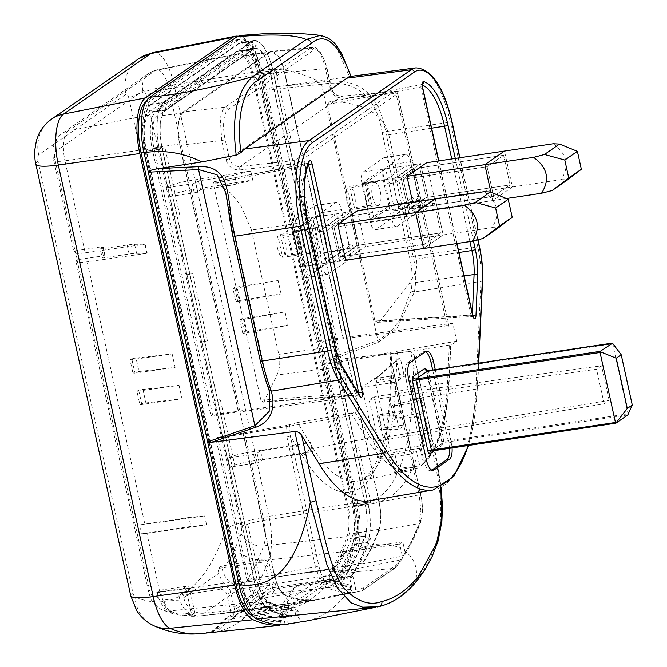 <?xml version="1.0" encoding="UTF-8"?>
<svg xmlns="http://www.w3.org/2000/svg" width="667" height="667" viewBox="0 0 667 667"><rect width="100%" height="100%" fill="white"/><g stroke="black" fill="none" stroke-linecap="round" stroke-linejoin="round"><path stroke-width="0.5" stroke-dasharray="3.33 2.5" d="M237.902 36.218A46.607 17.292 -98.5 0 1 258.212 71.469L353.093 503.01A46.607 17.292 -98.5 0 1 352.785 550.625A372.836 138.302 -98.5 0 1 335.268 586.952L272.653 593.563L276.313 587.285L328.256 579.498L335.268 586.952M253.368 616.316A369.109 136.918 81.5 0 0 277.889 621.711A2.793 1.034 81.5 0 0 277.947 621.702A2.793 1.034 81.5 0 0 278.564 620.719L279.698 614.732L282.149 611.464L279.84 625.371M230.824 612.373L226.963 594.806A6.528 5.961 55.3 0 0 219.593 589.42L178.931 595.514L179.915 599.983C183.325 610.705 190.12 615.974 200.3 615.783L230.824 612.373A352.351 130.707 -98.5 0 0 231.04 612.339A352.351 130.707 -98.5 0 0 231.782 612.223L231.841 612.506A352.643 130.815 -98.5 0 0 232.883 612.323L233.867 616.8A2.793 0.467 167.6 0 0 233.7 617.017A2.793 0.467 167.6 0 0 235.493 617.058L288.994 609.038L286.426 610.822L283.975 614.09L282.841 620.077A2.793 1.034 -98.5 0 1 282.224 621.06A2.793 1.034 -98.5 0 1 282.166 621.069A369.109 136.918 -98.5 0 1 257.145 615.458A42.88 15.908 -98.5 0 1 240.22 583.575L145.339 152.026A42.88 15.908 -98.5 0 1 150.592 100.809L237.836 40.337A42.88 15.908 -98.5 0 1 240.554 39.22A42.88 15.908 -98.5 0 1 261.247 71.694L356.128 503.235A42.88 15.908 -98.5 0 1 355.844 547.04A369.109 136.918 -98.5 0 1 339.578 581.274A2.793 1.034 -98.5 0 1 339.203 581.566A2.793 1.034 -98.5 0 1 338.711 581.357L337.06 579.748L332.541 578.856L328.256 579.498L332.775 580.39L334.425 581.999A2.793 1.034 81.5 0 0 334.917 582.208A2.793 1.034 81.5 0 0 335.301 581.916A369.109 136.918 81.5 0 0 351.567 547.682A42.88 15.908 81.5 0 0 351.842 503.877L256.962 72.328A42.88 15.908 81.5 0 0 236.276 39.862A42.88 15.908 81.5 0 0 233.55 40.979L146.315 101.451A42.88 15.908 81.5 0 0 145.99 101.684M283.975 614.09L279.698 614.732M286.426 610.822L230.198 619.251L225.579 618.718L265.566 591.104A356.962 132.416 -98.5 0 1 247.532 608.654A356.962 132.416 -98.5 0 1 227.572 617.442M233.867 616.8L272.961 589.695A2.793 0.467 167.6 0 1 276.471 588.661L329.965 580.64L332.541 578.856M276.313 587.285C271.169 588.002 267.592 589.261 265.599 591.062L265.566 591.104M333.892 568.359L335.593 568.943L338.502 578.006A365.374 135.543 81.5 0 0 354.627 544.097A39.145 14.524 81.5 0 0 354.877 504.102L259.997 72.553A39.145 14.524 81.5 0 0 241.112 42.913A39.145 14.524 81.5 0 0 238.628 43.922L151.384 104.394A39.145 14.524 81.5 0 0 146.59 151.167L241.471 582.708A39.145 14.524 81.5 0 0 256.92 611.822A365.374 135.543 81.5 0 0 281.716 617.375L280.398 607.203L281.424 604.727L225.104 613.173L276.113 607.845L276.48 610.63A357.921 132.775 -98.5 0 1 252.184 605.186A31.691 11.756 -98.5 0 1 239.678 581.624L144.797 150.075A31.691 11.756 -98.5 0 1 148.683 112.214L235.926 51.751A31.691 11.756 -98.5 0 1 237.936 50.925A31.691 11.756 -98.5 0 1 253.227 74.921L348.107 506.47A31.691 11.756 -98.5 0 1 347.899 538.844A357.921 132.775 -98.5 0 1 332.108 572.069L331.316 569.585L277.564 576.805L333.892 568.359A1.634 0.609 -98.5 0 0 333.775 568.351A1.634 0.609 -98.5 0 0 333.558 568.517A352.351 130.707 81.5 0 1 328.823 575.421L329.965 580.64M281.424 604.727A1.634 0.609 -98.5 0 1 281.707 604.435A1.634 0.609 -98.5 0 1 281.732 604.435A352.351 130.707 81.5 0 0 287.11 603.935A352.351 130.707 81.5 0 0 287.852 603.818L288.994 609.038M332.775 580.39L337.06 579.748M272.811 584.109L275.404 583.842L271.978 585.217A352.643 130.815 -98.5 0 0 272.811 584.109L328.823 575.421M219.593 589.42L223.328 586.827A6.528 5.961 -124.7 0 1 230.699 592.213L234.567 609.805L269.776 585.401L265.908 567.809A6.528 5.961 55.3 0 0 258.538 562.423L217.876 568.517L221.611 565.933L262.273 559.838A6.528 5.961 -124.7 0 1 269.651 565.216L273.512 582.783A352.351 130.707 -98.5 0 1 272.753 583.825M235.493 617.058L234.434 612.239L232.683 612.373L233.7 617.017M231.782 612.223L287.852 603.818M234.434 612.239L231.841 612.506M224.687 613.29A352.351 130.707 -98.5 0 1 222.636 613.548A352.351 130.707 -98.5 0 1 219.526 613.765L281.707 604.435L225.104 613.173M335.593 568.943L331.316 569.585A355.111 131.732 81.5 0 0 346.982 536.627A28.881 10.714 81.5 0 0 347.165 507.12L252.284 75.579A28.881 10.714 81.5 0 0 238.169 53.744A28.881 10.714 81.5 0 0 236.518 54.461L149.283 114.924A28.881 10.714 81.5 0 0 145.74 149.425L240.62 580.974A28.881 10.714 81.5 0 0 252.018 602.443A355.111 131.732 81.5 0 0 276.113 607.845L280.398 607.203M157.22 592.329L158.387 597.607L163.498 607.67L172.903 613.707L178.964 614.265L191.312 613.031L186.41 590.737A2.793 2.551 55.3 0 0 183.25 588.427L157.22 592.329L160.338 590.17L162.214 598.708L167.976 609.388L177.781 614.899L182.75 615.182L195.097 613.932A351.784 130.499 -98.5 0 1 191.312 613.031M276.48 610.63L293.597 608.062A357.921 132.775 81.5 0 1 269.31 602.626L269.76 609.896A39.145 14.524 -98.5 0 1 254.31 580.782L259.838 579.281L256.803 579.056L217.175 398.841L161.923 147.515L164.957 147.732L159.43 149.241L161.923 147.515A31.691 11.756 81.5 0 1 165.808 109.655L253.043 49.183L256.537 44.947L251.467 42.004L253.043 49.183A31.691 11.756 81.5 0 1 255.052 48.358L237.936 50.925M349.233 569.501L354.569 572.144A361.647 134.159 81.5 0 0 370.527 538.577L365.024 536.276A31.691 11.756 81.5 0 0 365.224 503.902L370.752 502.393L367.717 502.176A39.145 14.524 -98.5 0 1 367.467 542.171L365.024 536.276A357.921 132.775 81.5 0 1 349.233 569.501L332.108 572.069M277.564 576.805L271.352 577.839A352.351 130.707 -98.5 0 1 267.367 583.708L242.98 586.201C232.758 586.343 225.963 581.074 222.595 570.402L221.611 565.933M273.512 582.783L267.367 583.708M269.776 585.401L239.236 588.794A18.643 17.034 55.3 0 1 218.926 573.312L217.876 568.517M223.328 586.827L182.666 592.921L183.725 597.715A18.643 17.034 -124.7 0 0 204.027 613.198L229.006 610.639L264.215 586.235M234.567 609.805L229.006 610.639M183.25 588.427L186.36 586.268A2.793 2.551 -124.7 0 1 189.52 588.577L195.097 613.932M186.36 586.268L160.338 590.17M166.233 187.769L166.542 187.552A18.643 3.11 167.6 0 1 189.145 180.782L250.775 171.019L252.743 179.998L191.112 189.761A18.643 3.11 -12.4 0 0 168.518 196.532L166.233 187.769L192.254 183.867A2.793 0.467 167.6 0 0 195.756 182.833L198.566 180.89L225.496 176.855A18.643 3.11 167.6 0 0 234.517 175.079L236.493 184.059L252.418 180.232L250.775 171.019M178.931 595.514L182.666 592.921M77.339 259.73L77.03 259.947A18.643 3.11 -12.4 0 0 75.946 261.381A18.643 3.11 -12.4 0 0 87.177 261.806L146.882 253.377L136.602 253.293A18.643 3.11 -12.4 0 0 129.123 254.002L102.193 258.037L104.994 256.095A2.793 0.467 -12.4 0 0 105.161 255.878A2.793 0.467 -12.4 0 0 103.36 255.828L77.339 259.73L75.054 250.967A18.643 3.11 167.6 0 0 73.97 252.409A18.643 3.11 167.6 0 0 85.201 252.826L64.974 160.83L145.74 149.425M105.161 255.878L103.185 246.898A2.793 0.467 167.6 0 0 101.384 246.857L75.363 250.759M103.185 246.898A2.793 0.467 167.6 0 1 103.018 247.115L100.217 249.058L102.193 258.037M136.602 253.293L134.626 244.322A18.643 3.11 167.6 0 0 127.155 245.022L100.217 249.058M134.626 244.322L145.239 244.172L147.215 253.152M85.201 252.826L145.239 244.172M252.018 602.443L169.71 610.947A24.979 9.263 -98.5 0 1 159.855 592.371L146.873 533.325A18.643 3.11 -12.4 0 1 141.354 533.883L139.52 524.904A18.643 3.11 167.6 0 0 144.906 524.354L87.177 261.806M141.354 533.883L190.929 526.455L188.928 517.492L139.52 524.904M146.873 533.325L206.578 524.904L190.929 526.455M144.906 244.405L146.882 253.377M188.928 517.492L204.619 515.924L144.906 524.354M204.619 515.924L206.578 524.904M172.161 353.927L175.121 367.392L138.994 371.502L136.035 358.037L172.161 353.927L130.04 359.872L133 373.337L175.121 367.392M136.943 391.287L138.661 390.095L142.938 389.453L179.064 385.343L136.943 391.287L139.903 404.752L182.024 398.808L145.898 402.918L141.621 403.56L139.903 404.752M179.064 385.343L182.024 398.808M205.769 521.127L206.612 524.879M250.442 171.252L234.517 175.079M312.448 451.517L250.809 461.281A18.643 3.11 -12.4 0 0 229.89 467.1L255.536 463.257A2.793 0.467 -12.4 0 0 259.038 462.223L262.473 459.838L260.53 450.842L291.863 446.14L310.472 442.546L312.356 451.576L310.413 442.58M260.53 450.842L257.062 453.243A2.793 0.467 167.6 0 1 253.56 454.277L227.914 458.121A18.643 3.11 167.6 0 1 248.841 452.309L310.472 442.546M244.506 332.241L241.546 318.776L285.026 311.889L287.986 325.354L244.506 332.241L242.796 333.433L287.986 325.354M281.082 293.939L278.122 280.474L234.642 287.36L237.602 300.825L235.885 302.018L232.925 288.553L237.21 287.911L240.17 301.376L281.082 293.939L237.602 300.825M227.914 458.121L229.89 467.1M291.863 446.14L293.805 455.136L312.356 451.576M293.805 455.136L262.473 459.838M236.493 184.059A18.643 3.11 -12.4 0 1 227.472 185.826L200.534 189.87L197.732 191.813A2.793 0.467 -12.4 0 1 194.23 192.846L168.209 196.748M200.534 189.87L198.566 180.89M285.026 311.889L244.114 319.326L247.073 332.791M241.546 318.776L239.837 319.968L244.114 319.326M242.796 333.433L239.837 319.968M234.642 287.36L232.925 288.553M235.885 302.018L240.17 301.376M278.122 280.474L237.21 287.911M133 373.337L134.709 372.144L138.994 371.502M136.035 358.037L131.749 358.679L134.709 372.144M131.749 358.679L130.04 359.872M138.661 390.095L141.621 403.56M142.938 389.453L145.898 402.918M318.301 263.832L303.502 196.515L297.974 198.024L300.467 196.29L315.266 263.615L312.773 265.341L318.301 263.832L315.266 263.615L328.097 321.953L331.132 322.178L325.604 323.687L328.097 321.953L342.896 389.278L340.403 391.004L345.931 389.495L342.896 389.278L367.717 502.176L365.224 503.902L353.235 449.35L355.728 447.615L358.754 447.84L353.235 449.35L270.343 72.353L272.836 70.627L275.871 70.852L270.343 72.353A31.691 11.756 81.5 0 0 255.052 48.358M370.752 502.393L358.754 447.84M303.502 196.515L300.467 196.29L287.635 137.952L285.151 139.678L290.67 138.169L287.635 137.952L272.836 70.627A39.145 14.524 -98.5 0 0 253.952 40.987L241.112 42.913M290.67 138.169L275.871 70.852M281.716 617.375L294.556 615.449L298.357 611.114A361.647 134.159 -98.5 0 1 273.812 605.619L269.31 602.626A31.691 11.756 81.5 0 1 256.803 579.056L254.31 580.782L242.313 526.23L244.806 524.504L247.841 524.721L242.313 526.23L229.49 467.884L235.009 466.383L231.983 466.158L229.49 467.884L214.682 400.567L217.175 398.841L220.21 399.058L214.682 400.567L201.859 342.221L207.387 340.72L204.352 340.495L201.859 342.221L187.06 274.904L189.553 273.178L192.58 273.395L187.06 274.904L159.43 149.241A39.145 14.524 -98.5 0 1 164.224 102.468L251.467 42.004A39.145 14.524 -98.5 0 1 253.952 40.987M165.808 109.655L164.224 102.468L169.293 105.419L165.808 109.655L148.683 112.214M179.756 215.057L176.722 214.832L174.229 216.558L179.756 215.057L164.957 147.732M207.387 340.72L192.58 273.395M235.009 466.383L220.21 399.058M259.838 579.281L247.841 524.721M298.357 611.114L293.597 608.062M294.556 615.449A365.374 135.543 -98.5 0 1 269.76 609.896L273.812 605.619M354.627 544.097L367.467 542.171A365.374 135.543 -98.5 0 1 351.342 576.08L338.502 578.006M354.569 572.144L351.342 576.08M367.467 542.171L370.527 538.577M345.931 389.495L331.132 322.178M223.036 68.167L219.551 72.395L217.967 65.216L223.036 68.167L256.537 44.947M197.715 79.256L199.3 86.435L202.785 82.199L197.715 79.256M169.293 105.419L202.785 82.199M215.908 631.907A369.476 137.06 81.5 0 0 238.177 622.511A369.476 137.06 81.5 0 0 260.889 598.783C262.956 596.006 266.875 594.264 272.653 593.563M230.198 619.251L217.592 631.732M212.414 632.391L227.48 617.492M260.889 598.783L265.599 591.062M290.587 608.371L328.548 582.058A357.337 132.558 81.5 0 1 310.53 599.583A357.337 132.558 81.5 0 1 290.587 608.371L301.851 621.694M328.806 581.924L330.715 580.557L332.583 580.623L336.777 583.266L344.522 585.234L349.95 585.042L350.834 587.735L328.548 582.058M330.715 580.557L329.973 581.065L329.139 577.288A354.177 131.382 -98.5 0 0 334.576 569.335L337.527 568.759L338.494 571.794L348.332 570.318L350.7 577.747A365.841 135.709 81.5 0 0 367.625 542.521A39.561 14.674 81.5 0 0 367.884 502.093L272.986 70.485A39.553 14.674 81.5 0 0 253.894 40.512A39.553 14.674 81.5 0 0 251.376 41.546L164.115 102.026L151.276 103.952L238.536 43.472A39.553 14.674 -98.5 0 1 241.054 42.438A39.553 14.674 -98.5 0 1 260.147 72.42L355.044 504.019A39.561 14.674 -98.5 0 1 354.786 544.447A365.841 135.709 -98.5 0 1 337.861 579.673L334.576 569.335M323.979 581.966L322.853 576.83L282.033 605.119L283.167 610.255L323.979 581.966L329.973 581.065M283.167 610.255L289.161 609.363L288.419 609.871L290.487 608.479M350.834 587.735A372.161 138.052 -98.5 0 1 327.889 611.731A372.161 138.052 -98.5 0 1 306.637 620.977M288.953 623.753L284.992 619.159L288.419 609.871M283.942 624.737L284.992 619.159M217.559 437.41L243.297 432.983L274.579 575.237A25.963 9.63 81.5 0 0 284.809 594.539A352.059 130.599 81.5 0 0 309.688 599.866L284.117 604.202A352.551 130.782 -98.5 0 1 259.163 598.866A26.447 9.813 -98.5 0 1 248.733 579.206L217.559 437.41L215.916 438.553L247.115 580.448A31.174 11.564 81.5 0 0 259.421 603.635A357.454 132.6 81.5 0 0 284.726 609.063L284.275 605.669L281.299 606.261A354.177 131.382 -98.5 0 0 288.327 605.586L289.161 609.363M281.299 606.261L282.825 617.817A365.841 135.709 -98.5 0 1 256.937 612.273A39.561 14.674 -98.5 0 1 241.321 582.841L146.423 151.242A39.553 14.674 -98.5 0 1 151.276 103.952M336.777 583.266L339.678 586.101A372.836 138.302 81.5 0 0 357.153 549.758C388.511 534.734 421.978 550.809 415.749 580.899C434.4 557.67 440.053 532.258 440.47 518.484C441.354 502.243 441.421 487.569 426.046 422.053C411.564 497.649 384.134 506.011 357.445 502.693C358.946 507.895 359.863 516.575 360.197 528.739C359.713 540.062 358.696 547.073 357.153 549.758M357.445 502.693L262.448 70.619L252.685 44.706L240.328 35.459M435.259 369.626L451.276 442.496A13.982 5.186 81.5 0 1 452.043 447.74M357.412 210.689L365.299 246.598L345.673 260.197M426.58 162.748L434.467 198.649L414.841 212.256L412.673 202.409M350.992 76.371L318.451 81.066C295.931 70.66 277.264 67.175 262.448 70.619M320.177 35.384L336.001 46.523L349.508 76.605M318.451 81.066L276.805 86.752C270.377 87.585 267.025 88.719 266.742 90.153L321.602 84.292A2.793 0.684 84.4 0 0 320.86 82.158C348.641 78.189 377.022 83.492 385.643 131.607L450.358 122.136A2.793 0.467 167.6 0 1 452.109 122.186M276.805 86.752L320.86 82.158M329.69 360.322L326.013 359.738L377.922 340.462A2.793 0.792 -110.4 0 1 378.447 342.213L329.69 360.322L410.488 351.292L414.057 354.794L414.24 357.279L412.264 399.25A177.947 66.008 81.5 0 1 369.093 500.834M479.556 247.007A2.793 0.467 -12.4 0 0 477.805 246.957L413.09 256.436C416.066 268.709 416.5 280.557 414.374 291.971L397.182 327.972L378.447 342.213M382.158 132.608C377.364 99.341 356.937 77.856 321.602 84.292L377.922 340.462L390.587 331.899L400.117 319.485L411.072 290.97C412.898 280.107 412.406 268.926 409.596 257.437L382.158 132.608L385.643 131.607L413.09 256.436A2.793 0.467 -12.4 0 0 409.596 257.437M377.038 607.003L378.539 606.687A368.793 136.802 -98.5 0 0 415.749 580.899A4.661 4.094 38.6 0 0 417.992 579.565L418.067 579.473M344.522 585.234L339.678 586.101M232.875 236.185L260.43 360.83C263.315 372.269 266.133 381.832 268.893 389.528L269.001 389.912M432.691 370.01L448.708 442.88A13.982 5.186 -98.5 0 1 449.475 448.132M431.782 470.127L431.416 470.377A13.982 5.186 -98.5 0 1 430.532 470.744A13.982 5.186 -98.5 0 1 423.787 460.155L406.028 379.373A13.982 5.186 -98.5 0 1 407.737 362.665L423.32 351.868A13.982 5.186 -98.5 0 1 424.204 351.509A13.982 5.186 -98.5 0 1 425.521 351.734M612.531 343.213L628.206 414.499M309.004 162.465L307.395 163.623A2.793 2.251 -155.7 0 0 309.004 162.481M307.612 163.373L308.596 164.741L213.282 183.508L214.107 181.757L307.704 163.332M358.329 392.946L260.897 400.075L263.098 402.168L263.84 401.651L357.879 394.764L359.821 395.481M214.957 181.891L230.207 192.763L240.912 205.561L251.459 230.032L306.128 222.119A55.086 20.435 81.5 0 1 307.395 163.623L214.34 181.732M260.897 400.075L213.282 183.508M251.459 230.032L278.789 354.352C280.557 361.172 279.973 368.051 277.03 374.987L263.84 401.651M472.72 315.166A2.793 0.467 -12.4 0 0 470.994 315.116L472.019 316.525L472.77 315.374M421.085 84.717L420.827 86.952A2.793 0.467 167.6 0 1 422.561 87.002M422.394 84.192A2.793 2.56 105 0 1 421.286 84.684L329.59 101.843L327.33 104.452L374.946 321.019L470.994 315.116L420.827 86.952L327.33 104.452M431.616 128.181L388.819 134.817C385.326 120.36 371.928 102.568 330.699 101.667L329.59 101.843M388.819 134.817L416.15 259.138C418.142 265.808 415.808 273.895 409.138 283.417L380.048 321.102L377.489 322.328L374.946 321.019M472.411 313.757L472.353 315.416L380.048 321.102M484.092 191.696C498.032 201.976 500.667 213.94 491.988 227.605L443.196 234.917L423.57 248.524L443.196 234.917L435.309 199.016L443.196 234.917L365.299 246.598M424.437 244.305L440.954 232.858L434.442 203.235L417.926 214.682L424.437 244.305L340.545 256.878L357.062 245.431L350.55 215.808L334.034 227.255L340.545 256.878L357.062 245.431L440.954 232.858L357.062 245.431L350.55 215.808L434.442 203.235L350.55 215.808L334.034 227.255L340.545 256.878L424.437 244.305L440.954 232.858L434.442 203.235L417.926 214.682L334.034 227.255L417.926 214.682L424.437 244.305M316.475 216.825L324.37 252.735L304.736 266.341L339.678 261.097L331.791 225.196L351.417 211.589L359.313 247.49L339.678 261.097L331.791 225.196L296.848 230.432L316.475 216.825L351.417 211.589L359.313 247.49L353.318 248.391L352.334 243.905L343.772 245.189L344.756 249.675L325.129 263.282L301.159 266.875L293.263 230.974L317.234 227.38L318.226 231.866L326.78 230.582L325.796 226.096L331.791 225.196L351.417 211.589L345.423 212.49L346.406 216.975L337.852 218.259L336.86 213.773L312.898 217.367L293.263 230.974M304.736 266.341L296.848 230.432M324.37 252.735L359.313 247.49L339.678 261.097L333.692 261.998L332.7 257.512L324.145 258.796L325.129 263.282M319.918 212.89A9.788 3.627 81.5 0 0 315.191 205.478A9.788 3.627 81.5 0 0 314.574 205.736L294.014 219.985A9.788 3.627 81.5 0 0 292.813 231.682L301.301 270.277A9.788 3.627 81.5 0 0 306.02 277.689A9.788 3.627 81.5 0 0 306.637 277.43L327.205 263.182A9.788 3.627 81.5 0 0 328.406 251.484L319.918 212.89L341.321 209.68A9.788 3.627 -98.5 0 0 336.593 202.268A9.788 3.627 -98.5 0 0 335.976 202.526L315.408 216.775A9.788 3.627 -98.5 0 0 314.207 228.473L322.695 267.067A9.788 3.627 -98.5 0 0 327.422 274.479A9.788 3.627 -98.5 0 0 328.039 274.22L348.608 259.972A9.788 3.627 -98.5 0 0 349.8 248.274L341.321 209.68M354.819 411.856L369.651 436.051A2.793 1.951 148.5 0 1 366.833 438.603L313.357 448.541L297.449 422.586L351.192 413.081L354.819 411.856L348.649 416.133L344.706 398.182L348.858 395.298L297.74 162.79L397.54 93.613L448.833 325.896M399.099 429.265L396.14 415.799L402.693 411.256L378.914 414.816L381.874 428.281L380.315 429.365L399.099 429.265L405.653 424.721L412.064 453.893L416.425 450.867L419.51 464.882L417.65 467.942L394.656 472.494A155.328 57.62 81.5 0 0 398.399 469.901L421.377 465.358L422.428 464.866L423.245 462.298A151.434 56.178 81.5 0 0 448.916 381.115L450.592 345.473L456.762 341.196L452.818 323.237L448.658 326.121L447.123 325.796L396.015 93.33A2.793 0.467 167.6 0 1 397.699 93.397A2.793 0.467 167.6 0 1 397.54 93.613A2.793 2.551 55.3 0 0 394.489 91.287L294.689 160.472A2.793 0.9 83.6 0 0 294.347 163.807A2.793 0.467 -12.4 0 0 297.74 162.79A2.793 2.551 -124.7 0 0 294.689 160.472L240.162 166.592L341.654 96.24A2.793 1.126 -95.4 0 1 341.871 96.165A2.793 1.126 -95.4 0 1 343.18 98.282L396.015 93.33A2.793 1.126 84.6 0 0 394.714 91.212A2.793 1.126 84.6 0 0 394.489 91.287L341.654 96.24C336.343 96.206 332.85 93.463 331.157 87.994L229.323 158.579C231.032 164.04 234.642 166.708 240.162 166.592A2.793 0.9 -96.4 0 0 239.82 169.927C232.75 170.06 228.122 166.625 225.93 159.596L221.744 140.545L220.343 119.618C221.044 113.207 222.653 109.055 225.163 107.17L183.175 111.881C177.847 117.4 176.713 128.531 179.748 145.256L238.236 411.264L345.456 396.273L348.858 395.298M398.399 469.901L394.489 452.126L420.168 448.274L424.529 445.256L418.117 416.083L424.671 411.539L421.711 398.074L415.157 402.618L408.738 373.445L404.377 376.471L400.225 357.587L396.49 360.18L400.642 379.056L396.281 382.083L402.693 411.256M420.168 448.274L423.245 462.298M397.207 226.28L417.775 212.023A9.788 3.627 -98.5 0 0 418.968 200.333L410.488 161.739A9.788 3.627 -98.5 0 0 405.761 154.327A9.788 3.627 -98.5 0 0 405.144 154.577L384.576 168.834A9.788 3.627 -98.5 0 0 383.375 180.524L391.863 219.126A9.788 3.627 -98.5 0 0 396.59 226.538A9.788 3.627 -98.5 0 0 397.207 226.28L375.804 229.49L396.373 215.233A9.788 3.627 81.5 0 0 397.574 203.543L389.086 164.949A9.788 3.627 81.5 0 0 384.359 157.537A9.788 3.627 81.5 0 0 383.742 157.787L363.182 172.044A9.788 3.627 81.5 0 0 361.981 183.733L370.468 222.328A9.788 3.627 81.5 0 0 375.188 229.74A9.788 3.627 81.5 0 0 375.804 229.49M344.706 398.182L210.897 415.716L212.54 414.582L238.236 411.264M212.54 414.582L153.902 147.874A26.447 9.813 -98.5 0 1 157.145 116.266L244.289 55.861A26.447 9.813 -98.5 0 1 246.04 55.161A26.447 9.813 -98.5 0 1 258.738 75.213L317.375 341.913L447.123 325.796M343.247 338.477L284.759 72.47L278.914 56.912L271.494 51.292L269.51 52.043L183.175 111.881M448.824 325.905L397.699 93.397A2.793 2.793 0 0 0 394.714 91.212L341.871 96.165C336.401 96.015 332.891 93.222 331.324 87.777A2.793 0.467 167.6 0 1 331.157 87.994L326.972 68.943A25.138 9.321 81.5 0 0 313.24 50.55A2.793 2.551 55.3 0 0 310.197 48.232L312.189 47.474L318.584 51.526C321.527 55.586 323.82 61.297 325.446 68.659L329.64 87.71C331.807 94.747 336.326 98.274 343.18 98.282M317.375 341.913L319.018 340.779L452.818 323.237M319.018 340.779L260.338 73.904A31.166 11.564 81.5 0 0 245.298 50.283A31.166 11.564 81.5 0 0 243.305 51.101L156.045 111.581A31.166 11.564 81.5 0 0 152.226 148.849L210.897 415.716M238.486 411.089L179.748 143.914A25.955 9.63 81.5 0 1 182.925 112.89L270.077 52.485A25.955 9.63 81.5 0 1 271.794 51.801L246.04 55.161M271.794 51.801A25.955 9.63 81.5 0 1 284.25 71.469L342.996 338.653M164.115 102.034A39.553 14.674 81.5 0 0 159.263 149.316L254.16 580.924A39.561 14.674 81.5 0 0 269.776 610.347A365.841 135.709 81.5 0 0 295.664 615.891L294.564 607.587A357.454 132.6 -98.5 0 1 269.268 602.159A31.174 11.564 -98.5 0 1 256.962 578.973L162.073 147.374A31.166 11.564 -98.5 0 1 165.891 110.113L253.152 49.625A31.166 11.564 -98.5 0 1 255.136 48.808A31.166 11.564 -98.5 0 1 270.185 72.428L365.074 504.035A31.174 11.564 -98.5 0 1 364.874 535.893A357.454 132.6 -98.5 0 1 348.332 570.318M215.916 438.553L348.649 416.133M297.449 422.586L286.635 425.438L286.91 436.96A2.793 0.467 -12.4 0 0 290.303 435.943L289.486 424.704M243.297 432.983L286.635 425.438M294.564 607.587L284.726 609.063M282.825 617.817L295.664 615.891M284.275 605.669A354.035 131.332 81.5 0 0 287.977 605.444L286.827 600.192L283.708 602.351L290.695 591.471A13.982 12.773 55.3 0 1 293.905 588.136A13.982 12.773 55.3 0 1 298.908 586.168L349.816 578.531L352.209 589.42L350.358 592.554L309.855 600.608L309.688 599.866M284.117 604.202L283.708 602.351M288.327 605.586L361.881 590.904L362.631 590.562L363.665 587.835L396.14 565.324A348.074 129.123 81.5 0 0 402.493 556.837L402.118 558.971L400.642 559.947L334.717 573.045A354.035 131.332 81.5 0 0 337.527 568.759M290.695 591.471L293.813 589.311A13.982 12.773 -124.7 0 1 297.023 585.976A13.982 12.773 -124.7 0 1 302.026 584.009L352.926 576.371L355.753 589.228L353.902 592.346L287.977 605.444M282.033 605.119L317.267 599.841M322.853 576.83L358.079 571.552L329.139 577.288M358.079 571.552L394.347 568.342L395.681 567.559L396.14 565.324M350.7 577.747L337.861 579.673M338.494 571.794A357.454 132.6 81.5 0 0 355.027 537.369A31.174 11.564 81.5 0 0 355.236 505.511L324.037 363.607L322.394 364.749L353.568 506.536A26.447 9.813 -98.5 0 1 353.402 533.55A352.551 130.782 -98.5 0 1 337.085 567.484L362.656 563.156A352.059 130.599 81.5 0 0 378.923 529.315A25.963 9.63 81.5 0 0 379.089 502.801L347.807 360.539L390.27 353.593L397.198 353.443L395.406 391.671A156.753 58.146 -98.5 0 1 357.971 481.04A156.753 58.146 -98.5 0 1 313.357 448.541A9.788 6.837 -31.5 0 0 303.493 457.462L290.303 435.943L318.851 565.808A25.146 9.321 81.5 0 0 328.848 584.534A348.074 129.123 81.5 0 0 346.256 589.169A348.074 129.123 81.5 0 0 352.209 589.42M334.717 573.045L333.558 567.792L336.677 565.633L337.085 567.484M456.762 341.196L324.037 363.607M421.377 465.358A154.227 57.212 81.5 0 0 447.557 382.65L449.325 345.064L450.859 345.173L449.141 381.632A2.793 1.226 -177.3 0 0 448.916 381.115M449.325 345.064L397.198 353.443M322.394 364.749L347.807 360.539M416.425 450.867L390.745 454.719L394.489 452.126M390.287 450.383L374.495 378.581L362.039 387.219L377.822 459.021L390.287 450.383L424.529 445.256M377.822 459.021L412.064 453.893M390.745 454.719L394.656 472.494M351.192 413.081L366.833 438.603A154.227 57.212 81.5 0 0 410.73 470.577L417.65 467.942A154.227 57.212 81.5 0 1 410.73 470.577L357.971 481.04C359.73 480.54 364.157 480.507 372.028 469.568C381.933 454.519 387.877 429.74 389.87 395.239A9.788 4.285 2.7 0 1 395.406 391.671L447.557 382.65A2.793 1.226 -177.3 0 0 449.141 381.632C446.973 423.103 438.069 450.85 422.428 464.866M243.046 433.15L274.154 574.646C276.847 585.968 280.532 592.905 285.218 595.431A352.81 130.874 -98.5 0 0 309.855 600.608M293.813 589.311L286.827 600.192M352.926 576.371L349.816 578.531M378.964 530.448L418.951 523.587L420.91 510.797L419.176 494.939L379.164 501.851C381.507 513.423 381.441 522.953 378.964 530.448A352.81 130.874 -98.5 0 1 362.823 563.898L403.327 555.836L404.852 554.777L405.177 552.71L402.776 541.821L399.666 543.98L402.493 556.837M274.154 574.646L315.466 566.825L320.277 580.54L326.563 587.627L285.218 595.431M333.558 567.792L340.545 556.912A13.982 12.773 55.3 0 1 343.755 553.585A13.982 12.773 55.3 0 1 348.758 551.609L399.666 543.98M402.776 541.821L351.876 549.45A13.982 12.773 -124.7 0 0 346.873 551.426A13.982 12.773 -124.7 0 0 343.663 554.752L336.677 565.633M362.823 563.898L362.656 563.156M379.164 501.851L348.057 360.363M405.177 552.71A348.074 129.123 81.5 0 0 420.485 521.019A25.146 9.33 81.5 0 0 420.694 495.214L392.146 365.349L390.654 397.048A9.788 4.285 2.7 0 1 389.87 395.239L391.629 357.745L392.146 365.349A2.793 0.467 -12.4 0 0 392.304 365.132A2.793 0.467 -12.4 0 0 390.62 365.074L390.27 353.593M390.62 365.074L419.176 494.939A2.793 0.467 167.6 0 1 420.86 494.997L392.304 365.132L391.629 357.745L392.171 353.518M418.117 416.083L394.339 419.643L391.379 406.178L415.157 402.618M374.495 378.581L408.738 373.445M391.379 406.178L392.938 405.102L421.711 398.074M424.671 411.539L395.898 418.568L392.938 405.102M394.339 419.643L395.898 418.568M400.225 357.587L379.615 375.546L380.607 380.032L376.863 382.625L400.642 379.056M362.039 387.219L396.281 382.083M380.607 380.032L404.377 376.471M379.615 375.546L375.88 378.139L376.863 382.625M375.88 378.139L396.49 360.18M381.874 428.281L405.653 424.721M396.14 415.799L377.355 415.9L378.914 414.816M380.315 429.365L377.355 415.9M378.164 440.954L604.16 403.827L609.146 400.367L383.141 437.502L378.164 440.954L369.168 400.067L374.154 396.607L601.542 365.808L596.556 369.268L369.168 400.067M383.141 437.502L374.154 396.607M604.16 403.827L596.556 369.268M609.146 400.367L601.542 365.808M373.904 218.392L366.016 182.491L385.643 168.884L393.538 204.786L373.904 218.392L408.846 213.157L400.959 177.255L366.016 182.491M394.297 215.333L393.313 210.847L401.868 209.563L402.86 214.057L408.846 213.157L428.481 199.55L408.846 213.157L400.959 177.255L420.585 163.648L428.481 199.55L422.486 200.45L421.502 195.956L412.94 197.24L413.924 201.734L394.297 215.333L370.327 218.926L362.431 183.025L386.401 179.431L387.394 183.917L395.948 182.641L394.964 178.147L400.959 177.255L420.585 163.648L428.481 199.55L393.538 204.786M409.713 208.938L426.23 197.49L419.718 167.867L403.202 179.315L409.713 208.938L426.23 197.49L510.122 184.909L503.61 155.294L419.718 167.867L503.61 155.294L487.093 166.733L403.202 179.315L409.713 208.938L493.605 196.356L510.122 184.909L426.23 197.49L419.718 167.867L403.202 179.315L487.093 166.733L493.605 196.356L510.122 184.909L503.61 155.294L487.093 166.733L493.605 196.356L409.713 208.938M385.643 168.884L420.585 163.648L414.591 164.541L415.574 169.034L407.02 170.318L406.028 165.825L382.066 169.418L362.431 183.025M506.545 198.508L492.738 200.575L512.364 186.977L504.477 151.067L512.364 186.977L492.738 200.575L490.887 192.171L492.738 200.575L414.841 212.256M553.26 143.755C567.2 154.027 569.835 166 561.155 179.656L434.467 198.649M561.155 179.656L567.617 179.832M370.327 218.926L389.953 205.328L413.924 201.734M393.313 210.847L412.94 197.24M401.868 209.563L421.502 195.956M402.86 214.057L422.486 200.45M389.953 205.328L382.066 169.418M394.964 178.147L414.591 164.541M395.948 182.641L415.574 169.034M387.394 183.917L407.02 170.318M386.401 179.431L406.028 165.825M380.257 191.354A11.647 4.319 -98.5 0 1 378.089 205.578A11.647 4.319 -98.5 0 1 372.469 196.757A11.647 4.319 -98.5 0 1 374.637 182.533A11.647 4.319 -98.5 0 1 380.257 191.354M354.269 207.67A11.647 4.319 81.5 0 0 354.577 195.206A11.647 4.319 81.5 0 0 349.591 186.41L354.269 207.67L369.676 205.361L372.186 205.936L370.652 206.695L351.776 209.405L347.098 188.144L362.506 185.835C367.609 183.95 368.442 183.375 364.999 184.1L349.591 186.41M347.098 188.144A11.647 4.319 81.5 0 0 346.79 200.609A11.647 4.319 81.5 0 0 351.776 209.405M372.186 205.936L367.284 183.658L364.999 184.1L369.676 205.361M491.988 227.605L498.449 227.772M301.159 266.875L320.785 253.268L344.756 249.675M324.145 258.796L343.772 245.189M332.7 257.512L352.334 243.905M333.692 261.998L353.318 248.391M320.785 253.268L312.898 217.367M325.796 226.096L345.423 212.49M326.78 230.582L346.406 216.975M318.226 231.866L337.852 218.259M317.234 227.38L336.86 213.773M311.089 239.303A11.647 4.319 -98.5 0 1 308.921 253.527A11.647 4.319 -98.5 0 1 303.302 244.697A11.647 4.319 -98.5 0 1 305.469 230.482A11.647 4.319 -98.5 0 1 311.089 239.303M285.101 255.619A11.647 4.319 81.5 0 0 285.409 243.155A11.647 4.319 81.5 0 0 280.423 234.359L285.101 255.619L300.509 253.31L303.018 253.877L301.484 254.636L282.608 257.345L277.931 236.085L293.338 233.775C298.441 231.899 299.275 231.324 295.831 232.049L280.423 234.359M277.931 236.085A11.647 4.319 81.5 0 0 277.622 248.549A11.647 4.319 81.5 0 0 282.608 257.345M303.018 253.877L298.116 231.599L295.831 232.049L300.509 253.31M353.093 503.01L268.959 516.341L174.079 84.792L258.212 71.469M200.1 633.65A368.901 136.843 81.5 0 0 268.684 559.93A42.671 15.825 81.5 0 0 268.959 516.341A37.285 6.22 -12.4 0 0 223.762 529.881L128.881 98.332A37.285 6.22 167.6 0 1 174.079 84.792A42.671 15.825 81.5 0 0 153.218 52.535M128.881 98.332A5.419 2.009 81.5 0 0 125.921 94.372L38.686 154.844A5.419 2.009 81.5 0 0 38.019 161.314L132.9 592.863A5.419 2.009 81.5 0 0 135.042 596.89A331.649 123.028 81.5 0 0 223.728 535.418A5.419 2.009 81.5 0 0 223.762 529.881M138.919 58.596A37.285 34.059 -124.7 0 0 125.921 94.372M338.711 581.357L334.425 581.999M335.301 581.916L339.578 581.274M351.567 547.682L355.844 547.04M356.128 503.235L351.842 503.877M256.962 72.328L261.247 71.694M237.836 40.337L233.55 40.979M146.315 101.451L150.592 100.809M145.339 152.026L143.955 152.234M238.836 583.783L240.22 583.575M253.11 616.058L257.145 615.458M277.889 621.711L282.166 621.069M278.564 620.719L282.841 620.077M275.404 583.842L276.471 588.661M272.961 589.695L271.978 585.217M269.651 565.216L265.908 567.809M230.699 592.213L226.963 594.806M178.964 614.265A351.209 130.282 -98.5 0 1 169.71 610.947A18.643 16.85 -66.2 0 1 161.798 609.721C149.8 602.534 150.4 596.765 148.624 591.946A18.643 3.11 167.6 0 1 149.708 590.512A6.353 2.36 -98.5 0 0 152.218 595.231A18.643 16.85 -66.2 0 0 161.798 609.721L172.895 613.715M200.3 615.783A351.209 130.282 -98.5 0 1 198.332 616.025A351.209 130.282 -98.5 0 1 182.75 615.182M333.558 568.517L271.352 577.839M258.538 562.423L262.273 559.838M239.236 588.794L204.027 613.198M183.725 597.715L218.926 573.312M179.915 599.983A332.583 123.37 -98.5 0 1 162.214 598.708M189.52 588.577L186.41 590.737M158.387 597.607A332.583 123.37 -98.5 0 1 152.218 595.231M240.62 580.974L159.855 592.371A18.643 3.11 167.6 0 1 148.624 591.946L75.946 261.381M166.542 187.552L146.315 95.556A6.353 2.36 -98.5 0 0 142.846 90.904L55.603 151.376A6.353 2.36 -98.5 0 0 54.827 158.963L75.054 250.967M250.809 461.281L263.79 520.327A24.979 9.263 -98.5 0 1 263.632 545.848A18.643 14.366 20.4 0 1 241.154 533.583A6.353 2.36 -98.5 0 0 241.196 527.097L168.518 196.532M241.154 533.583A332.583 123.37 -98.5 0 1 222.595 570.402M77.03 259.947L149.708 590.512M54.827 158.963A18.643 3.11 -12.4 0 0 53.744 160.405A18.643 3.11 -12.4 0 0 64.974 160.83A24.979 9.263 -98.5 0 1 68.034 130.99A18.643 17.034 -124.7 0 0 62.106 133.492A18.643 17.034 -124.7 0 0 55.603 151.376M101.384 246.857L103.36 255.828M127.155 245.022L129.123 254.002M104.994 256.095L103.018 247.115M149.283 114.924L68.034 130.99L155.278 70.519L236.518 54.461M142.846 90.904A18.643 17.034 55.3 0 1 149.35 73.02A18.643 17.034 55.3 0 1 155.278 70.519A24.979 9.263 -98.5 0 1 156.703 69.893A24.979 9.263 -98.5 0 1 168.909 88.786A18.643 3.11 -12.4 0 0 146.315 95.556M252.284 75.579L168.909 88.786L189.145 180.782M241.196 527.097A18.643 3.11 167.6 0 1 263.79 520.327L347.165 507.12M191.112 189.761L248.841 452.309M242.98 586.201A351.209 130.282 -98.5 0 0 263.632 545.848L346.982 536.627M255.536 463.257L253.56 454.277M257.062 453.243L259.038 462.223M194.23 192.846L192.254 183.867M195.756 182.833L197.732 191.813M227.472 185.826L225.496 176.855M365.024 536.276L347.899 538.844M348.107 506.47L365.224 503.902M270.343 72.353L253.227 74.921M235.926 51.751L253.043 49.183M144.797 150.075L161.923 147.515M256.803 579.056L239.678 581.624M269.31 602.626L252.184 605.186M256.92 611.822L269.76 609.896M241.471 582.708L254.31 580.782M159.43 149.241L146.59 151.167M151.384 104.394L164.224 102.468M251.467 42.004L238.628 43.922M259.997 72.553L272.836 70.627M367.717 502.176L354.877 504.102M223.728 535.418A37.285 28.731 -159.6 0 0 268.684 559.93L352.785 550.625M154.21 625.863A37.285 33.7 113.8 0 1 135.042 596.89M132.9 592.863A37.285 6.22 -12.4 0 0 130.732 595.731M35.843 164.19A37.285 6.22 167.6 0 1 38.019 161.314M38.686 154.844A37.285 34.059 55.3 0 1 51.684 119.068M477.772 239.837L459.73 157.779M478.447 363.148L477.305 387.585A173.937 64.524 -98.5 0 1 468.259 445.314M455.294 158.446L473.437 240.937M456.77 243.547L438.603 160.947M415.966 67.851A71.652 26.58 -98.5 0 1 450.358 122.136L477.805 246.957A53.01 19.668 -98.5 0 1 480.94 281.382L475.879 389.136L412.264 399.25M411.072 290.97L414.374 291.971L480.94 281.382A2.793 1.226 -177.3 0 0 482.591 280.348M477.305 387.585A2.793 1.226 2.7 0 1 477.53 388.102A2.793 1.226 2.7 0 1 475.879 389.136A176.73 65.558 -98.5 0 1 433 490.02M440.862 487.419L428.581 422.519L414.24 357.279M428.581 422.519A4.661 0.775 -12.4 0 0 428.856 422.153A4.661 0.775 -12.4 0 0 426.046 422.053L410.488 351.292M448.708 442.88L451.276 442.496M431.416 470.377L432.149 470.268M426.355 459.771L423.787 460.155M406.028 379.373L408.596 378.989M410.305 362.281L407.737 362.665M423.32 351.868L425.888 351.484M426.663 370.485A3.727 1.384 81.5 0 1 426.838 371.152L442.229 441.162A3.727 1.384 81.5 0 1 441.771 445.614L435.026 450.292M441.771 445.614A2.793 2.551 55.3 0 1 443.747 442.538L431.908 450.75A2.793 2.551 -124.7 0 0 431.791 450.767M426.838 371.152A2.793 0.467 -12.4 0 0 426.672 371.369A2.793 0.467 -12.4 0 0 428.472 371.411L428.081 370.71M627.797 414.949L443.747 442.538L443.863 441.429A2.793 0.467 167.6 0 1 442.071 441.379A2.793 0.467 167.6 0 1 442.229 441.162M627.905 413.832L443.863 441.429L428.472 371.411L612.514 343.822M342.955 367.492A2.793 1.951 -31.4 0 0 341.012 366.783L357.879 394.764L358.521 395.181L358.988 394.055M335.193 346.498A2.793 0.467 -12.4 0 0 333.458 346.44A37.21 13.807 81.5 0 0 341.012 366.783L277.03 374.987M307.854 222.178A2.793 0.467 167.6 0 0 306.128 222.119L333.458 346.44L278.789 354.352M469.91 241.579L451.751 158.971M422.336 85.026A55.086 20.435 81.5 0 0 421.286 84.684M416.15 259.138L458.946 252.501M409.138 283.417L464.09 275.905M335.976 202.526L314.574 205.736M294.014 219.985L315.408 216.775M369.651 436.051A151.434 56.178 81.5 0 0 419.51 464.882M239.82 169.927L294.347 163.807L345.456 396.273M269.51 52.043L310.197 48.232L225.163 107.17A2.793 2.551 -124.7 0 1 228.214 109.496A25.129 9.321 81.5 0 0 225.129 139.536A2.793 0.467 -12.4 0 1 221.744 140.545L179.748 145.256M284.759 72.47L325.446 68.659A2.793 0.467 -12.4 0 1 327.138 68.726C322.578 53.335 317.592 46.256 312.181 47.482L271.494 51.292M153.902 147.874L179.748 143.914M225.93 159.596A2.793 0.467 167.6 0 0 229.323 158.579L225.129 139.536M228.214 109.496L313.24 50.55M329.64 87.71A2.793 0.467 167.6 0 1 331.324 87.769M326.972 68.943A2.793 0.467 -12.4 0 0 327.138 68.726L331.324 87.777M284.25 71.469L258.738 75.213M244.289 55.861L270.077 52.485M182.925 112.89L157.145 116.266M260.338 73.904L270.185 72.428M247.115 580.448L256.962 578.973M269.268 602.159L259.421 603.635M353.902 592.346A350.867 130.157 81.5 0 0 358.729 591.637A350.867 130.157 81.5 0 0 361.739 590.945M361.622 590.962L394.239 568.359M394.347 568.342A350.867 130.157 81.5 0 0 400.642 559.947M365.074 504.035L355.236 505.511M355.027 537.369L364.874 535.893M286.91 436.96L315.466 566.825A2.793 0.467 167.6 0 0 318.851 565.808M274.579 575.237L248.733 579.206M259.163 598.866L284.809 594.539M302.026 584.009L298.908 586.168M355.753 589.228A348.074 129.123 81.5 0 0 363.665 587.835M390.654 397.048A166.525 61.773 -98.5 0 1 303.493 457.462M350.358 592.554A350.867 130.157 81.5 0 1 344.114 592.304A350.867 130.157 81.5 0 1 326.563 587.627A2.793 2.535 -66.9 0 0 328.839 584.534M351.876 549.45L348.758 551.609M340.545 556.912L343.663 554.752M378.923 529.315L353.402 533.55M353.568 506.536L379.089 502.801M420.493 521.002A2.793 2.168 20.7 0 1 420.543 522.378C422.995 515.049 423.103 505.919 420.86 494.997A2.793 0.467 167.6 0 1 420.694 495.214M404.852 554.777C410.664 545.489 415.891 534.684 420.543 522.378A2.793 2.168 20.7 0 1 418.951 523.587A350.867 130.157 81.5 0 1 403.327 555.836M367.625 542.521L354.786 544.447M355.044 504.019L367.884 502.093M272.986 70.485L260.147 72.411M238.536 43.472L251.376 41.546M146.423 151.242L159.263 149.316M254.16 580.924L241.321 582.841M256.937 612.273L269.776 610.347M162.073 147.374L152.226 148.849M156.045 111.581L165.891 110.113M253.152 49.625L243.305 51.101M349.8 248.274L328.406 251.484M327.205 263.182L348.608 259.972M328.039 274.22L306.637 277.43M301.301 270.277L322.695 267.067M314.207 228.473L292.813 231.682M396.373 215.233L417.775 212.023M418.968 200.333L397.574 203.543M389.086 164.949L410.488 161.739M405.144 154.577L383.742 157.787M363.182 172.044L384.576 168.834M383.375 180.524L361.981 183.733M370.468 222.328L391.863 219.126M362.506 185.835L367.183 207.095M293.338 233.775L298.016 255.036M339.203 581.566L334.917 582.208M240.554 39.22L236.276 39.862M282.224 621.06L277.947 621.702M231.04 612.339L287.11 603.935M177.772 614.907L198.332 616.025L222.636 613.548M333.775 568.351L274.329 577.263M238.169 53.744L156.703 69.893L149.35 73.02L62.106 133.492C55.669 138.519 54.586 143.322 54.352 143.872C52.193 148.157 53.093 159.488 53.744 160.405L73.97 252.409M211.481 632.458L225.579 618.718M468.751 445.239L477.53 388.102L478.706 363.115M477.964 239.787L459.93 157.745M376.888 607.037L377.439 606.928M414.04 354.794L436.093 456.595L441.179 487.26M349.95 585.042L332.583 580.623M269.693 392.688L225.704 192.605M430.532 470.744L433.1 470.36M424.204 351.509L426.772 351.125M430.907 451.142L442.746 442.938L442.154 443.613L426.238 370.152M263.098 402.168L358.521 395.181L359.922 395.631M377.489 322.328L472.019 316.517L473.403 316.983M456.97 243.513L438.811 160.914M422.486 83.809L421.185 84.676L330.023 101.734M315.191 205.478L336.593 202.268M361.881 590.912L332.199 596.898M395.214 567.976L362.64 590.553M297.023 585.976L293.905 588.136M402.118 558.971L395.689 567.542M346.873 551.426L343.755 553.585M253.894 40.512L241.054 42.438M255.136 48.808L245.298 50.283M306.02 277.689L327.422 274.479M384.359 157.537L405.761 154.327M375.188 229.74L396.59 226.538M378.089 205.578L370.652 206.695M374.637 182.533L367.2 183.65M308.921 253.527L301.484 254.636M305.469 230.482L298.032 231.591"/><path stroke-width="1" d="M279.948 624.696L279.84 625.371A372.836 138.302 -98.5 0 1 253.085 619.735A46.607 17.292 -98.5 0 1 234.701 585.076L139.812 153.535A46.607 17.292 -98.5 0 1 145.523 97.857L232.766 37.385A46.607 17.292 -98.5 0 1 235.426 36.226A46.607 17.292 -98.5 0 1 237.902 36.218M145.99 101.684A42.88 15.908 81.5 0 0 141.062 152.668L235.943 584.217A42.88 15.908 81.5 0 0 252.86 616.1A369.109 136.918 81.5 0 0 253.368 616.316M279.84 625.371L212.414 632.391A369.476 137.06 81.5 0 0 215.908 631.907M211.481 632.458L212.506 632.299M257.22 619.026L375.971 607.22L306.637 620.977A372.161 138.052 -98.5 0 1 301.851 621.694L283.942 624.737A372.836 138.302 81.5 0 1 257.22 619.026C255.036 618.934 251.559 614.899 246.79 606.92C242.513 597.715 239.928 590.328 239.044 584.759L148.341 172.219L198.574 169.568L217.092 174.796L225.704 192.605L232.991 236.01L234.717 236.226L262.164 361.047L327.705 351L300.267 226.171L234.717 236.226C229.056 210.08 230.082 195.281 224.037 179.948C219.293 170.352 210.93 165.925 198.941 166.658L158.746 168.576C152.143 169.551 148.674 170.769 148.341 172.219L144.047 152.685C164.224 149.658 183.45 152.751 201.742 161.964L236.218 155.136L240.987 152.618C235.668 114.382 244.906 86.702 257.579 80.615L311.314 43.363C325.029 31.716 338.252 42.713 350.992 76.371A72.87 27.03 81.5 0 0 346.89 78.164L244.697 149.008A72.87 27.03 81.5 0 0 240.987 152.618M320.177 35.384C304.661 33.467 287.71 32.791 269.326 33.35L240.328 35.459L237.118 36.693C272.436 33.759 295.481 34.692 306.236 39.495L320.177 35.384C327.647 37.044 333.15 40.595 336.677 46.048L341.671 53.543L350.992 76.371M144.047 152.685C138.586 128.906 141.304 102.443 149.733 97.265L237.118 36.693M158.746 168.576L201.742 161.964M452.043 447.74A13.982 5.186 81.5 0 1 449.566 459.196L433.992 469.993A13.982 5.186 81.5 0 1 433.1 470.36A13.982 5.186 81.5 0 1 426.355 459.771L408.596 378.989A13.982 5.186 81.5 0 1 410.305 362.281L425.888 351.484A13.982 5.186 81.5 0 1 426.772 351.125A13.982 5.186 81.5 0 1 433.517 361.706L435.259 369.626M308.379 163.949L308.596 164.741A2.793 0.467 167.6 0 0 312.031 163.723C311.08 160.397 310.08 159.463 309.029 160.93A57.879 21.469 81.5 0 0 307.695 222.394L335.026 346.715A40.003 14.841 81.5 0 0 343.146 368.584L359.988 396.523C362.064 398.382 362.798 396.84 362.198 391.888A2.793 0.467 -12.4 0 1 358.763 392.913L358.329 392.946M455.294 158.446L447.974 125.154A57.879 21.469 81.5 0 0 423.545 81.557C422.211 81.741 421.827 83.633 422.394 87.219A2.793 0.467 167.6 0 0 422.561 87.01L422.486 83.809L422.119 84.242M472.353 315.416L475.955 316.141C475.212 320.002 474.087 319.751 472.561 315.391A2.793 0.467 -12.4 0 0 472.728 315.174L456.97 243.513M337.777 224.295L357.412 210.689L484.092 191.696L490.353 192.013L475.329 202.426L495.639 207.996L499.591 225.946L483.025 238.469L472.353 241.212L345.673 260.197L337.777 224.295L415.674 212.623L435.309 199.016L415.674 212.623L423.57 248.524L415.674 212.623L464.465 205.303C478.406 215.583 481.04 227.547 472.353 241.212M412.673 202.409L406.945 176.355L426.58 162.748L553.26 143.755L559.521 144.064L544.497 154.477L564.807 160.047L568.759 177.997L552.193 190.529L541.521 193.263L506.545 198.508M236.218 155.136C231.399 116.867 236.827 90.737 252.501 76.747A4.661 4.26 55.3 0 1 257.579 80.615M149.733 97.265C171.486 94.947 199.842 91.112 252.501 76.747L306.236 39.495A4.661 4.26 -124.7 0 1 311.314 43.363M211.406 442.313L255.82 427.222A2.793 1.401 -108.8 0 1 254.902 425.729L207.62 441.804C207.962 442.504 209.221 442.671 211.406 442.313L294.797 431.482C297.974 431.607 300.258 432.883 301.659 435.318L319.126 463.815A177.947 66.008 81.5 0 0 369.093 500.834L433 490.02A176.73 65.558 -98.5 0 1 383.375 453.252A2.793 1.951 -31.5 0 0 386.26 450.692L341.421 377.53A50.217 18.626 -98.5 0 1 331.166 349.975L303.718 225.146A2.793 0.467 167.6 0 1 300.267 226.171A71.652 26.58 -98.5 0 1 309.046 140.57A2.793 2.551 55.3 0 1 312.156 142.88A68.859 25.546 -98.5 0 0 303.718 225.146M239.044 584.759C266.558 587.51 294.897 578.522 310.355 502.243L327.03 565.024L337.352 587.935L350.95 602.768L362.665 607.178L378.539 606.687A4.661 4.327 77 0 0 378.664 606.662L377.505 606.912M255.82 427.222C265.766 423.92 277.33 413.782 271.302 391.137C268.326 383.367 265.274 373.337 262.164 361.047A2.793 0.467 -12.4 0 1 260.322 361.005C263.273 372.62 266.141 382.199 268.934 389.753L269.693 392.688L269.168 411.414L254.902 425.729L198.574 169.568A2.793 1.301 -92.5 0 1 198.941 166.658M269.001 389.912L269.693 392.688M425.521 351.734A13.982 5.186 -98.5 0 1 430.949 362.098L432.691 370.01M449.475 448.132A13.982 5.186 -98.5 0 1 446.998 459.58L431.782 470.127M632.266 405.011L627.288 408.471L616.233 358.204L621.219 354.752L632.266 405.011L627.797 414.949L615.949 423.153L615.441 422.478L600.05 352.459L600.167 351.351L612.531 343.213L427.964 370.735A2.793 2.551 55.3 0 1 424.804 368.426A3.727 1.384 81.5 0 1 426.663 370.485M627.288 408.471L615.924 423.011M616.233 358.204L600.25 351.726M621.219 354.752L612.531 343.213M335.026 346.715A2.793 0.467 -12.4 0 0 335.193 346.498L307.854 222.178C302.893 196.865 303.277 176.963 309.004 162.473A2.793 2.251 -155.7 0 0 309.029 160.93M359.821 395.481L359.988 396.523M308.037 164.849L308.596 164.741L358.988 394.055M423.545 81.557A2.793 2.56 105 0 1 422.394 84.192M541.521 193.263C550.208 179.606 547.574 167.634 533.633 157.362L484.842 164.674L490.887 192.171L484.842 164.674L504.477 151.067L484.842 164.674L406.945 176.355M533.633 157.362L544.497 154.477M552.193 190.529L567.617 179.832L581.349 169.268L568.759 177.997M559.521 144.064L577.405 151.317L581.349 169.268M577.405 151.317L564.807 160.047M464.465 205.303L475.329 202.426M483.025 238.469L498.449 227.772L512.181 217.217L499.591 225.946M490.353 192.013L508.237 199.266L512.181 217.217M508.237 199.266L495.639 207.996M232.766 37.385L150.784 53.593A37.285 34.059 -124.7 0 0 138.919 58.596L153.218 52.535A42.671 15.825 81.5 0 0 150.784 53.593L63.548 114.065A42.671 15.825 81.5 0 0 58.312 165.041L153.202 596.581A42.671 15.825 81.5 0 0 170.035 628.306A368.901 136.843 81.5 0 0 200.1 633.65L212.348 632.399M143.955 152.234L141.062 152.668M235.943 584.217L238.836 583.783M253.085 619.735L170.035 628.306A37.285 33.7 113.8 0 1 154.21 625.863C146.773 622.461 140.92 617.342 136.652 610.488L130.732 595.731A37.285 6.22 -12.4 0 0 153.202 596.581L234.701 585.076M139.812 153.535L58.312 165.041A37.285 6.22 167.6 0 1 35.843 164.19C35.059 161.881 34.684 157.245 34.734 150.308L36.435 140.412L38.669 134.509C41.646 128.222 45.981 123.078 51.684 119.068A37.285 34.059 55.3 0 1 63.548 114.065L145.523 97.857M244.697 149.008L309.046 140.57L411.239 69.735A71.652 26.58 -98.5 0 1 415.966 67.851L351.384 76.288M312.156 142.88L414.357 72.044A68.859 25.546 -98.5 0 1 451.951 122.403L459.73 157.779M478.706 363.115L482.591 280.348A2.793 1.226 -177.3 0 0 482.366 279.832A50.217 18.626 -98.5 0 0 479.398 247.224L477.772 239.837M482.366 279.832L478.447 363.148M468.259 445.314A173.937 64.524 -98.5 0 1 386.26 450.692M312.031 163.723L362.198 391.888M473.437 240.937L475.313 249.475A40.003 14.841 81.5 0 1 477.68 275.329L475.955 316.141M472.561 315.391L456.77 243.547M438.603 160.947L422.394 87.219M459.93 157.745L452.109 122.186A2.793 0.467 167.6 0 1 451.951 122.403M414.357 72.044A2.793 2.551 -124.7 0 0 411.239 69.735L346.89 78.164M479.398 247.224A2.793 0.467 -12.4 0 0 479.556 247.007L477.964 239.787M319.126 463.815L383.375 453.252L338.536 380.09A53.01 19.668 -98.5 0 1 327.705 351A2.793 0.467 -12.4 0 0 331.166 349.975M301.659 435.318L316.008 500.55C323.337 532.316 330.34 570.06 343.914 588.202C357.02 601.676 369.685 606.103 381.899 601.476A4.661 4.327 77 0 1 378.673 606.662M440.862 487.419L441.646 518.926L436.485 543.422L418.626 576.021A364.132 135.076 -98.5 0 1 381.899 601.476M316.008 500.55A4.661 0.775 -12.4 0 1 310.355 502.243L294.797 431.482M418.634 576.013A4.661 4.094 38.6 0 1 418.009 579.54M341.421 377.53A2.793 1.951 148.5 0 1 338.536 380.09L271.302 391.137L268.943 389.753M433.517 361.706L430.949 362.098M449.566 459.196L446.998 459.58M432.149 470.268L433.992 469.993M424.804 368.426L412.965 376.63A3.727 1.384 81.5 0 0 412.506 381.082L427.897 451.1A3.727 1.384 81.5 0 0 429.932 453.827L435.026 450.292M427.897 451.1A2.793 0.467 167.6 0 1 431.399 450.067L431.849 450.767L615.883 423.17M431.791 450.767A2.793 2.551 -124.7 0 0 429.932 453.827M412.965 376.63A2.793 2.551 -124.7 0 0 416.125 378.939L416.008 380.057A2.793 0.467 -12.4 0 0 412.506 381.082M600.05 352.459L416.008 380.057L431.399 450.067L615.441 422.478M428.081 370.71L416.125 378.939L600.167 351.351M343.146 368.584A2.793 1.951 -31.4 0 0 342.955 367.492M447.974 125.154A2.793 0.467 167.6 0 1 444.539 126.18A55.086 20.435 81.5 0 0 422.336 85.026M472.411 313.757L474.079 274.546A37.21 13.807 81.5 0 0 471.877 250.5L469.91 241.579M451.751 158.971L444.539 126.18L431.616 128.181M458.946 252.501L471.877 250.5A2.793 0.467 -12.4 0 0 475.313 249.475M464.09 275.905L474.079 274.546A2.793 1.217 2.6 0 1 477.68 275.329M153.218 52.535L235.426 36.226M200.1 633.65C184.117 635.059 168.826 632.466 154.21 625.863M130.732 595.731L35.843 164.19M51.684 119.068L138.919 58.596M452.109 122.186C443.805 86.985 431.757 68.868 415.966 67.851M482.591 280.348C483.05 269.593 482.041 258.479 479.556 247.007M433 490.02L453.885 476.296L468.751 445.239M417.992 579.565C406.436 594.114 393.33 603.151 378.664 606.662M441.179 487.26L442.479 506.72L441.871 521.527L438.069 541.095L432.149 556.495L425.529 568.801L418.067 579.473M225.704 192.605C228.447 205.461 228.381 214.749 232.875 236.185L260.322 361.005M615.949 423.17L430.907 451.142M426.405 370.477L428.022 370.71L612.123 343.113M359.888 395.589L342.963 367.509C339.728 362.139 337.135 355.136 335.193 346.498M472.928 316.675L473.403 316.983L472.728 315.174M438.811 160.914L422.561 87.01"/></g></svg>
